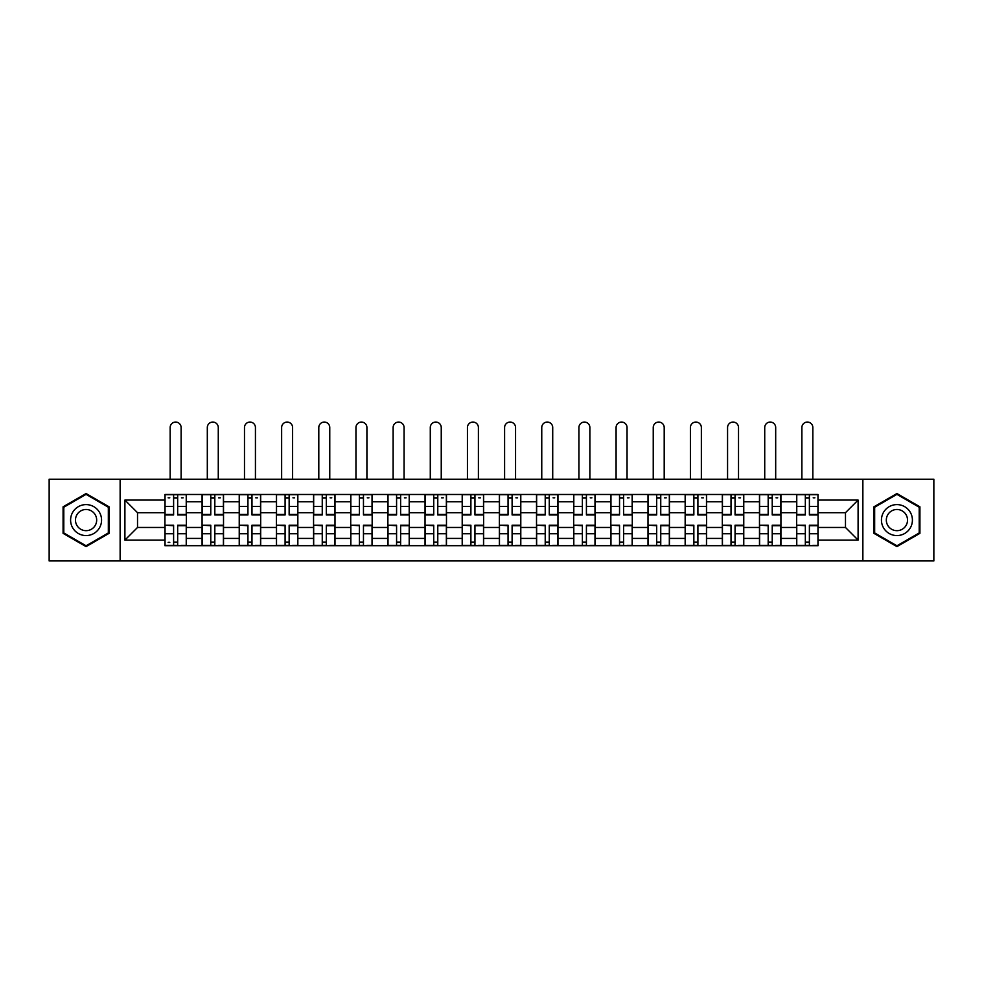 <?xml version="1.0" encoding="UTF-8"?>
<svg xmlns="http://www.w3.org/2000/svg" width="983" height="983" viewBox="0 0 983 983"><rect width="100%" height="100%" fill="white"/><g stroke="black" fill="none" stroke-linecap="round" stroke-linejoin="round"><path stroke-width="1.47" d="M862.865 560.937L933.85 560.937L933.85 479.237L49.15 479.237L49.15 560.937L862.865 560.937L862.865 479.237M202.08 545.688L202.08 501.748L186.352 501.748L186.352 545.688M186.352 501.748L186.352 494.474M202.08 501.748L202.08 494.474M223.522 494.474L223.522 545.688M239.238 545.688L239.238 494.474M260.679 494.474L260.679 545.688M276.395 545.688L276.395 494.474M297.837 494.474L297.837 545.688M313.565 545.688L313.565 494.474M334.994 494.474L334.994 545.688M350.722 545.688L350.722 494.474M372.164 494.474L372.164 545.688M387.88 545.688L387.88 494.474M409.321 494.474L409.321 545.688M425.037 545.688L425.037 494.474M446.479 494.474L446.479 545.688M462.207 545.688L462.207 494.474M483.636 494.474L483.636 545.688M499.364 545.688L499.364 494.474M520.793 494.474L520.793 545.688M536.521 545.688L536.521 494.474M557.963 494.474L557.963 545.688M573.679 545.688L573.679 494.474M595.12 494.474L595.12 545.688M610.836 545.688L610.836 494.474M632.278 494.474L632.278 545.688M648.006 545.688L648.006 494.474M669.435 494.474L669.435 545.688M685.163 545.688L685.163 494.474M706.605 494.474L706.605 545.688M722.321 545.688L722.321 494.474M743.762 494.474L743.762 545.688M759.478 545.688L759.478 494.474M780.92 494.474L780.92 545.688M796.648 545.688L796.648 494.474M796.648 527.466L780.92 527.466M759.478 527.466L743.762 527.466M722.321 527.466L706.605 527.466M685.163 527.466L669.435 527.466M648.006 527.466L632.278 527.466M610.836 527.466L595.12 527.466M573.679 527.466L557.963 527.466M536.521 527.466L520.793 527.466M499.364 527.466L483.636 527.466M462.207 527.466L446.479 527.466M425.037 527.466L409.321 527.466M387.88 527.466L372.164 527.466M350.722 527.466L334.994 527.466M313.565 527.466L297.837 527.466M276.395 527.466L260.679 527.466M239.238 527.466L223.522 527.466M202.08 527.466L186.352 527.466M796.648 512.696L780.92 512.696M759.478 512.696L743.762 512.696M722.321 512.696L706.605 512.696M685.163 512.696L669.435 512.696M648.006 512.696L632.278 512.696M610.836 512.696L595.12 512.696M573.679 512.696L557.963 512.696M536.521 512.696L520.793 512.696M499.364 512.696L483.636 512.696M462.207 512.696L446.479 512.696M425.037 512.696L409.321 512.696M387.88 512.696L372.164 512.696M350.722 512.696L334.994 512.696M313.565 512.696L297.837 512.696M276.395 512.696L260.679 512.696M239.238 512.696L223.522 512.696M202.08 512.696L186.352 512.696M137.522 527.466L164.923 527.466L164.923 512.696L137.522 512.696L137.522 527.466L124.902 540.097L124.902 500.077L164.923 500.077L164.923 512.696M818.077 512.696L818.077 527.466L845.478 527.466L845.478 512.696L818.077 512.696L818.077 494.474L164.923 494.474L164.923 500.077M818.077 500.077L858.098 500.077L858.098 540.097L818.077 540.097L818.077 527.466M164.923 527.466L164.923 545.688L818.077 545.688L818.077 540.097M164.923 540.097L124.902 540.097M120.135 560.937L120.135 479.237M109.064 506.81L86.074 493.54L63.084 506.81L63.084 533.351L86.074 546.622L109.064 533.351L109.064 506.81M919.916 506.81L896.926 493.54L873.936 506.81L873.936 533.351L896.926 546.622L919.916 533.351L919.916 506.81M177.665 542.125L173.61 542.125M173.61 498.049L177.665 498.049M214.822 542.125L210.767 542.125M210.767 498.049L214.822 498.049M251.98 542.125L247.937 542.125M247.937 498.049L251.98 498.049M289.149 542.125L285.095 542.125M285.095 498.049L289.149 498.049M326.307 542.125L322.252 542.125M322.252 498.049L326.307 498.049M363.464 542.125L359.409 542.125M359.409 498.049L363.464 498.049M400.622 542.125L396.579 542.125M396.579 498.049L400.622 498.049M437.779 542.125L433.736 542.125M433.736 498.049L437.779 498.049M474.949 542.125L470.894 542.125M470.894 498.049L474.949 498.049M512.106 542.125L508.051 542.125M508.051 498.049L512.106 498.049M549.264 542.125L545.221 542.125M545.221 498.049L549.264 498.049M586.421 542.125L582.378 542.125M582.378 498.049L586.421 498.049M623.591 542.125L619.536 542.125M619.536 498.049L623.591 498.049M660.748 542.125L656.693 542.125M656.693 498.049L660.748 498.049M697.905 542.125L693.851 542.125M693.851 498.049L697.905 498.049M735.063 542.125L731.02 542.125M731.02 498.049L735.063 498.049M772.233 542.125L768.178 542.125M768.178 498.049L772.233 498.049M809.39 542.125L805.335 542.125M805.335 498.049L809.39 498.049M124.902 500.077L137.522 512.696M845.478 527.466L858.098 540.097M845.478 512.696L858.098 500.077M181.118 479.237L181.118 427.544A5.48 5.48 90 0 0 175.638 422.063A5.48 5.48 90 0 0 170.157 427.544L170.157 479.237M177.665 514.969L177.665 494.719L186.242 494.719L186.242 514.969L177.665 514.969M173.61 497.816L177.665 497.816M168.13 497.816L169.801 497.816M181.474 497.816L183.145 497.816M173.61 494.719L165.033 494.719L165.033 514.969L173.61 514.969L173.61 494.719L177.665 494.719M173.61 525.708L165.033 525.205L173.61 525.205L173.61 545.454L165.033 545.454L169.801 545.454M165.033 525.708L165.033 545.454M177.665 542.358L173.61 542.358M169.801 542.358L168.13 542.358M181.474 545.454L186.242 545.454L186.242 525.205L177.665 525.205L177.665 545.454L170.157 545.454M186.242 545.454L181.118 545.454M218.275 479.237L218.275 427.544A5.48 5.48 74.5 0 0 212.795 422.063A5.48 5.48 74.5 0 0 207.315 427.544L207.315 479.237M214.822 514.969L214.822 494.719L223.399 494.719L223.399 514.969L214.822 514.969M210.767 497.816L214.822 497.816M218.631 497.816L220.303 497.816M210.767 494.719L202.203 494.719L202.203 514.969L210.767 514.969L210.767 494.719L214.822 494.719M255.433 479.237L255.433 427.544A5.48 5.48 74.5 0 0 249.952 422.063A5.48 5.48 74.5 0 0 244.484 427.544L244.484 479.237M251.98 514.969L251.98 494.719L260.556 494.719L260.556 514.969L251.98 514.969M247.937 497.816L251.98 497.816M255.789 497.816L257.46 497.816M247.937 494.719L239.361 494.719L239.361 514.969L247.937 514.969L247.937 494.719L251.98 494.719M72.668 527.822A15.482 15.482 0 0 0 93.815 533.499A15.482 15.482 0 0 0 99.48 512.34A15.482 15.482 0 0 0 78.333 506.675A15.482 15.482 0 0 0 72.668 527.822M76.895 525.389A10.604 10.604 0 0 0 91.37 529.259A10.604 10.604 0 0 0 95.253 514.785A10.604 10.604 0 0 0 80.778 510.902A10.604 10.604 0 0 0 76.895 525.389M86.074 494.363L108.339 507.228L108.339 532.946L86.074 545.798L63.797 532.946L63.797 507.228L86.074 494.363M883.52 527.822A15.482 15.482 0 0 0 904.667 533.499A15.482 15.482 0 0 0 910.332 512.34A15.482 15.482 0 0 0 889.185 506.675A15.482 15.482 0 0 0 883.52 527.822M887.747 525.389A10.604 10.604 0 0 0 902.222 529.259A10.604 10.604 0 0 0 906.105 514.785A10.604 10.604 0 0 0 891.63 510.902A10.604 10.604 0 0 0 887.747 525.389M896.926 494.363L919.203 507.228L919.203 532.946L896.926 545.798L874.661 532.946L874.661 507.228L896.926 494.363M210.767 525.708L202.203 525.205L210.767 525.205L210.767 545.454L202.203 545.454L206.958 545.454M202.203 525.708L202.203 545.454M214.822 542.358L210.767 542.358M218.631 545.454L223.399 545.454L223.399 525.205L214.822 525.205L214.822 545.454L207.315 545.454M223.399 545.454L218.275 545.454M247.937 525.708L239.361 525.205L247.937 525.205L247.937 545.454L239.361 545.454L244.128 545.454M239.361 525.708L239.361 545.454M251.98 542.358L247.937 542.358M255.789 545.454L260.556 545.454L260.556 525.205L251.98 525.205L251.98 545.454L244.484 545.454M260.556 545.454L255.433 545.454M292.602 479.237L292.602 427.544A5.48 5.48 74.5 0 0 287.122 422.063A5.48 5.48 74.5 0 0 281.642 427.544L281.642 479.237M289.149 514.969L289.149 494.719L297.714 494.719L297.714 514.969L289.149 514.969M285.095 497.816L289.149 497.816M292.959 497.816L294.617 497.816M285.095 494.719L276.518 494.719L276.518 514.969L285.095 514.969L285.095 494.719L289.149 494.719M329.76 479.237L329.76 427.544A5.48 5.48 74.5 0 0 324.279 422.063A5.48 5.48 74.5 0 0 318.799 427.544L318.799 479.237M326.307 514.969L326.307 494.719L334.884 494.719L334.884 514.969L326.307 514.969M322.252 497.816L326.307 497.816M330.116 497.816L331.787 497.816M322.252 494.719L313.675 494.719L313.675 514.969L322.252 514.969L322.252 494.719L326.307 494.719M366.917 479.237L366.917 427.544A5.48 5.48 74.5 0 0 361.437 422.063A5.48 5.48 74.5 0 0 355.957 427.544L355.957 479.237M363.464 514.969L363.464 494.719L372.041 494.719L372.041 514.969L363.464 514.969M359.409 497.816L363.464 497.816M367.273 497.816L368.944 497.816M359.409 494.719L350.845 494.719L350.845 514.969L359.409 514.969L359.409 494.719L363.464 494.719M285.095 525.708L276.518 525.205L285.095 525.205L285.095 545.454L276.518 545.454L281.285 545.454M276.518 525.708L276.518 545.454M289.149 542.358L285.095 542.358M292.959 545.454L297.714 545.454L297.714 525.205L289.149 525.205L289.149 545.454L281.642 545.454M297.714 545.454L292.602 545.454M322.252 525.708L313.675 525.205L322.252 525.205L322.252 545.454L313.675 545.454L318.443 545.454M313.675 525.708L313.675 545.454M326.307 542.358L322.252 542.358M330.116 545.454L334.884 545.454L334.884 525.205L326.307 525.205L326.307 545.454L318.799 545.454M334.884 545.454L329.76 545.454M359.409 525.708L350.845 525.205L359.409 525.205L359.409 545.454L350.845 545.454L355.6 545.454M350.845 525.708L350.845 545.454M363.464 542.358L359.409 542.358M367.273 545.454L372.041 545.454L372.041 525.205L363.464 525.205L363.464 545.454L355.957 545.454M372.041 545.454L366.917 545.454M404.074 479.237L404.074 427.544A5.48 5.48 74.5 0 0 398.594 422.063A5.48 5.48 74.5 0 0 393.126 427.544L393.126 479.237M400.622 514.969L400.622 494.719L409.198 494.719L409.198 514.969L400.622 514.969M396.579 497.816L400.622 497.816M404.431 497.816L406.102 497.816M396.579 494.719L388.002 494.719L388.002 514.969L396.579 514.969L396.579 494.719L400.622 494.719M396.579 525.708L388.002 525.205L396.579 525.205L396.579 545.454L388.002 545.454L392.758 545.454M388.002 525.708L388.002 545.454M400.622 542.358L396.579 542.358M404.431 545.454L409.198 545.454L409.198 525.205L400.622 525.205L400.622 545.454L393.126 545.454M409.198 545.454L404.074 545.454M441.244 479.237L441.244 427.544A5.48 5.48 74.5 0 0 435.764 422.063A5.48 5.48 74.5 0 0 430.284 427.544L430.284 479.237M437.779 514.969L437.779 494.719L446.356 494.719L446.356 514.969L437.779 514.969M433.736 497.816L437.779 497.816M441.6 497.816L443.259 497.816M433.736 494.719L425.16 494.719L425.16 514.969L433.736 514.969L433.736 494.719L437.779 494.719M433.736 525.708L425.16 525.205L433.736 525.205L433.736 545.454L425.16 545.454L429.927 545.454M425.16 525.708L425.16 545.454M437.779 542.358L433.736 542.358M441.6 545.454L446.356 545.454L446.356 525.205L437.779 525.205L437.779 545.454L430.284 545.454M446.356 545.454L441.244 545.454M478.402 479.237L478.402 427.544A5.48 5.48 74.5 0 0 472.921 422.063A5.48 5.48 74.5 0 0 467.441 427.544L467.441 479.237M474.949 514.969L474.949 494.719L483.525 494.719L483.525 514.969L474.949 514.969M470.894 497.816L474.949 497.816M478.758 497.816L480.429 497.816M470.894 494.719L462.317 494.719L462.317 514.969L470.894 514.969L470.894 494.719L474.949 494.719M470.894 525.708L462.317 525.205L470.894 525.205L470.894 545.454L462.317 545.454L467.085 545.454M462.317 525.708L462.317 545.454M474.949 542.358L470.894 542.358M478.758 545.454L483.525 545.454L483.525 525.205L474.949 525.205L474.949 545.454L467.441 545.454M483.525 545.454L478.402 545.454M515.559 479.237L515.559 427.544A5.48 5.48 74.5 0 0 510.079 422.063A5.48 5.48 74.5 0 0 504.598 427.544L504.598 479.237M512.106 514.969L512.106 494.719L520.683 494.719L520.683 514.969L512.106 514.969M508.051 497.816L512.106 497.816M515.915 497.816L517.586 497.816M508.051 494.719L499.475 494.719L499.475 514.969L508.051 514.969L508.051 494.719L512.106 494.719M508.051 525.708L499.475 525.205L508.051 525.205L508.051 545.454L499.475 545.454L504.242 545.454M499.475 525.708L499.475 545.454M512.106 542.358L508.051 542.358M515.915 545.454L520.683 545.454L520.683 525.205L512.106 525.205L512.106 545.454L504.598 545.454M520.683 545.454L515.559 545.454M552.716 479.237L552.716 427.544A5.48 5.48 74.5 0 0 547.236 422.063A5.48 5.48 74.5 0 0 541.756 427.544L541.756 479.237M549.264 514.969L549.264 494.719L557.84 494.719L557.84 514.969L549.264 514.969M545.221 497.816L549.264 497.816M553.073 497.816L554.744 497.816M545.221 494.719L536.644 494.719L536.644 514.969L545.221 514.969L545.221 494.719L549.264 494.719M545.221 525.708L536.644 525.205L545.221 525.205L545.221 545.454L536.644 545.454L541.4 545.454M536.644 525.708L536.644 545.454M549.264 542.358L545.221 542.358M553.073 545.454L557.84 545.454L557.84 525.205L549.264 525.205L549.264 545.454L541.756 545.454M557.84 545.454L552.716 545.454M589.874 479.237L589.874 427.544A5.48 5.48 74.5 0 0 584.406 422.063A5.48 5.48 74.5 0 0 578.926 427.544L578.926 479.237M586.421 514.969L586.421 494.719L594.998 494.719L594.998 514.969L586.421 514.969M582.378 497.816L586.421 497.816M590.242 497.816L591.901 497.816M582.378 494.719L573.802 494.719L573.802 514.969L582.378 514.969L582.378 494.719L586.421 494.719M582.378 525.708L573.802 525.205L582.378 525.205L582.378 545.454L573.802 545.454L578.569 545.454M573.802 525.708L573.802 545.454M586.421 542.358L582.378 542.358M590.242 545.454L594.998 545.454L594.998 525.205L586.421 525.205L586.421 545.454L578.926 545.454M594.998 545.454L589.874 545.454M627.043 479.237L627.043 427.544A5.48 5.48 74.5 0 0 621.563 422.063A5.48 5.48 74.5 0 0 616.083 427.544L616.083 479.237M623.591 514.969L623.591 494.719L632.155 494.719L632.155 514.969L623.591 514.969M619.536 497.816L623.591 497.816M627.4 497.816L629.059 497.816M619.536 494.719L610.959 494.719L610.959 514.969L619.536 514.969L619.536 494.719L623.591 494.719M619.536 525.708L610.959 525.205L619.536 525.205L619.536 545.454L610.959 545.454L615.727 545.454M610.959 525.708L610.959 545.454M623.591 542.358L619.536 542.358M627.4 545.454L632.155 545.454L632.155 525.205L623.591 525.205L623.591 545.454L616.083 545.454M632.155 545.454L627.043 545.454M664.201 479.237L664.201 427.544A5.48 5.48 74.5 0 0 658.721 422.063A5.48 5.48 74.5 0 0 653.24 427.544L653.24 479.237M660.748 514.969L660.748 494.719L669.325 494.719L669.325 514.969L660.748 514.969M656.693 497.816L660.748 497.816M664.557 497.816L666.228 497.816M656.693 494.719L648.116 494.719L648.116 514.969L656.693 514.969L656.693 494.719L660.748 494.719M656.693 525.708L648.116 525.205L656.693 525.205L656.693 545.454L648.116 545.454L652.884 545.454M648.116 525.708L648.116 545.454M660.748 542.358L656.693 542.358M664.557 545.454L669.325 545.454L669.325 525.205L660.748 525.205L660.748 545.454L653.24 545.454M669.325 545.454L664.201 545.454M701.358 479.237L701.358 427.544A5.48 5.48 74.5 0 0 695.878 422.063A5.48 5.48 74.5 0 0 690.398 427.544L690.398 479.237M697.905 514.969L697.905 494.719L706.482 494.719L706.482 514.969L697.905 514.969M693.851 497.816L697.905 497.816M701.715 497.816L703.386 497.816M693.851 494.719L685.286 494.719L685.286 514.969L693.851 514.969L693.851 494.719L697.905 494.719M693.851 525.708L685.286 525.205L693.851 525.205L693.851 545.454L685.286 545.454L690.041 545.454M685.286 525.708L685.286 545.454M697.905 542.358L693.851 542.358M701.715 545.454L706.482 545.454L706.482 525.205L697.905 525.205L697.905 545.454L690.398 545.454M706.482 545.454L701.358 545.454M738.516 479.237L738.516 427.544A5.48 5.48 74.5 0 0 733.048 422.063A5.48 5.48 74.5 0 0 727.567 427.544L727.567 479.237M735.063 514.969L735.063 494.719L743.64 494.719L743.64 514.969L735.063 514.969M731.02 497.816L735.063 497.816M738.872 497.816L740.543 497.816M731.02 494.719L722.444 494.719L722.444 514.969L731.02 514.969L731.02 494.719L735.063 494.719M731.02 525.708L722.444 525.205L731.02 525.205L731.02 545.454L722.444 545.454L727.211 545.454M722.444 525.708L722.444 545.454M735.063 542.358L731.02 542.358M738.872 545.454L743.64 545.454L743.64 525.205L735.063 525.205L735.063 545.454L727.567 545.454M743.64 545.454L738.516 545.454M775.685 479.237L775.685 427.544A5.48 5.48 74.5 0 0 770.205 422.063A5.48 5.48 74.5 0 0 764.725 427.544L764.725 479.237M772.233 514.969L772.233 494.719L780.797 494.719L780.797 514.969L772.233 514.969M768.178 497.816L772.233 497.816M776.042 497.816L777.7 497.816M768.178 494.719L759.601 494.719L759.601 514.969L768.178 514.969L768.178 494.719L772.233 494.719M768.178 525.708L759.601 525.205L768.178 525.205L768.178 545.454L759.601 545.454L764.369 545.454M759.601 525.708L759.601 545.454M772.233 542.358L768.178 542.358M776.042 545.454L780.797 545.454L780.797 525.205L772.233 525.205L772.233 545.454L764.725 545.454M780.797 545.454L775.685 545.454M812.843 479.237L812.843 427.544A5.48 5.48 74.5 0 0 807.362 422.063A5.48 5.48 74.5 0 0 801.882 427.544L801.882 479.237M809.39 514.969L809.39 494.719L817.967 494.719L817.967 514.969L809.39 514.969M805.335 497.816L809.39 497.816M813.199 497.816L814.87 497.816M805.335 494.719L796.758 494.719L796.758 514.969L805.335 514.969L805.335 494.719L809.39 494.719M805.335 525.708L796.758 525.205L805.335 525.205L805.335 545.454L796.758 545.454L801.526 545.454M796.758 525.708L796.758 545.454M809.39 542.358L805.335 542.358M813.199 545.454L817.967 545.454L817.967 525.205L809.39 525.205L809.39 545.454L801.882 545.454M817.967 545.454L812.843 545.454M759.478 501.748L743.762 501.748M722.321 501.748L706.605 501.748M685.163 501.748L669.435 501.748M648.006 501.748L632.278 501.748M610.836 501.748L595.12 501.748M573.679 501.748L557.963 501.748M536.521 501.748L520.793 501.748M499.364 501.748L483.636 501.748M462.207 501.748L446.479 501.748M425.037 501.748L409.321 501.748M387.88 501.748L372.164 501.748M350.722 501.748L334.994 501.748M313.565 501.748L297.837 501.748M276.395 501.748L260.679 501.748M239.238 501.748L223.522 501.748M796.648 501.748L780.92 501.748M759.478 538.426L743.762 538.426M722.321 538.426L706.605 538.426M685.163 538.426L669.435 538.426M648.006 538.426L632.278 538.426M610.836 538.426L595.12 538.426M573.679 538.426L557.963 538.426M536.521 538.426L520.793 538.426M499.364 538.426L483.636 538.426M462.207 538.426L446.479 538.426M425.037 538.426L409.321 538.426M387.88 538.426L372.164 538.426M350.722 538.426L334.994 538.426M313.565 538.426L297.837 538.426M276.395 538.426L260.679 538.426M239.238 538.426L223.522 538.426M202.08 538.426L186.352 538.426M796.648 538.426L780.92 538.426M177.665 514.465L186.242 514.465M177.665 506.417L186.242 506.417M165.033 514.465L173.61 514.465M165.033 506.417L173.61 506.417M173.61 533.757L165.033 533.757M186.242 525.708L177.665 525.708M186.242 533.757L177.665 533.757M214.822 514.465L223.399 514.465M214.822 506.417L223.399 506.417M202.203 514.465L210.767 514.465M202.203 506.417L210.767 506.417M251.98 514.465L260.556 514.465M251.98 506.417L260.556 506.417M239.361 514.465L247.937 514.465M239.361 506.417L247.937 506.417M210.767 533.757L202.203 533.757M223.399 525.708L214.822 525.708M223.399 533.757L214.822 533.757M247.937 533.757L239.361 533.757M260.556 525.708L251.98 525.708M260.556 533.757L251.98 533.757M289.149 514.465L297.714 514.465M289.149 506.417L297.714 506.417M276.518 514.465L285.095 514.465M276.518 506.417L285.095 506.417M326.307 514.465L334.884 514.465M326.307 506.417L334.884 506.417M313.675 514.465L322.252 514.465M313.675 506.417L322.252 506.417M363.464 514.465L372.041 514.465M363.464 506.417L372.041 506.417M350.845 514.465L359.409 514.465M350.845 506.417L359.409 506.417M285.095 533.757L276.518 533.757M297.714 525.708L289.149 525.708M297.714 533.757L289.149 533.757M322.252 533.757L313.675 533.757M334.884 525.708L326.307 525.708M334.884 533.757L326.307 533.757M359.409 533.757L350.845 533.757M372.041 525.708L363.464 525.708M372.041 533.757L363.464 533.757M400.622 514.465L409.198 514.465M400.622 506.417L409.198 506.417M388.002 514.465L396.579 514.465M388.002 506.417L396.579 506.417M396.579 533.757L388.002 533.757M409.198 525.708L400.622 525.708M409.198 533.757L400.622 533.757M437.779 514.465L446.356 514.465M437.779 506.417L446.356 506.417M425.16 514.465L433.736 514.465M425.16 506.417L433.736 506.417M433.736 533.757L425.16 533.757M446.356 525.708L437.779 525.708M446.356 533.757L437.779 533.757M474.949 514.465L483.525 514.465M474.949 506.417L483.525 506.417M462.317 514.465L470.894 514.465M462.317 506.417L470.894 506.417M470.894 533.757L462.317 533.757M483.525 525.708L474.949 525.708M483.525 533.757L474.949 533.757M512.106 514.465L520.683 514.465M512.106 506.417L520.683 506.417M499.475 514.465L508.051 514.465M499.475 506.417L508.051 506.417M508.051 533.757L499.475 533.757M520.683 525.708L512.106 525.708M520.683 533.757L512.106 533.757M549.264 514.465L557.84 514.465M549.264 506.417L557.84 506.417M536.644 514.465L545.221 514.465M536.644 506.417L545.221 506.417M545.221 533.757L536.644 533.757M557.84 525.708L549.264 525.708M557.84 533.757L549.264 533.757M586.421 514.465L594.998 514.465M586.421 506.417L594.998 506.417M573.802 514.465L582.378 514.465M573.802 506.417L582.378 506.417M582.378 533.757L573.802 533.757M594.998 525.708L586.421 525.708M594.998 533.757L586.421 533.757M623.591 514.465L632.155 514.465M623.591 506.417L632.155 506.417M610.959 514.465L619.536 514.465M610.959 506.417L619.536 506.417M619.536 533.757L610.959 533.757M632.155 525.708L623.591 525.708M632.155 533.757L623.591 533.757M660.748 514.465L669.325 514.465M660.748 506.417L669.325 506.417M648.116 514.465L656.693 514.465M648.116 506.417L656.693 506.417M656.693 533.757L648.116 533.757M669.325 525.708L660.748 525.708M669.325 533.757L660.748 533.757M697.905 514.465L706.482 514.465M697.905 506.417L706.482 506.417M685.286 514.465L693.851 514.465M685.286 506.417L693.851 506.417M693.851 533.757L685.286 533.757M706.482 525.708L697.905 525.708M706.482 533.757L697.905 533.757M735.063 514.465L743.64 514.465M735.063 506.417L743.64 506.417M722.444 514.465L731.02 514.465M722.444 506.417L731.02 506.417M731.02 533.757L722.444 533.757M743.64 525.708L735.063 525.708M743.64 533.757L735.063 533.757M772.233 514.465L780.797 514.465M772.233 506.417L780.797 506.417M759.601 514.465L768.178 514.465M759.601 506.417L768.178 506.417M768.178 533.757L759.601 533.757M780.797 525.708L772.233 525.708M780.797 533.757L772.233 533.757M809.39 514.465L817.967 514.465M809.39 506.417L817.967 506.417M796.758 514.465L805.335 514.465M796.758 506.417L805.335 506.417M805.335 533.757L796.758 533.757M817.967 525.708L809.39 525.708M817.967 533.757L809.39 533.757"/></g></svg>
